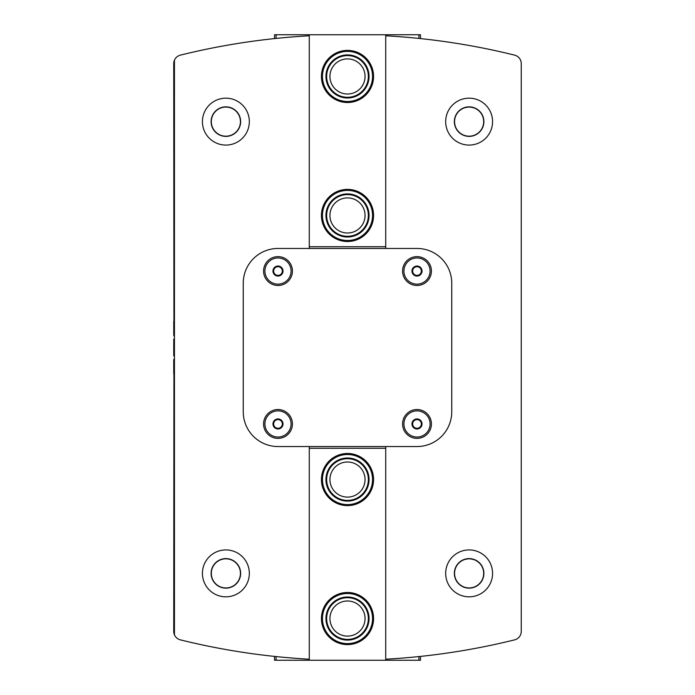 <?xml version="1.0" encoding="UTF-8"?>
<svg xmlns="http://www.w3.org/2000/svg" width="695" height="695" viewBox="0 0 695 695"><rect width="100%" height="100%" fill="white"/><g stroke="black" fill="none" stroke-linecap="round" stroke-linejoin="round"><path stroke-width="1.04" d="M277.939 418.972L273.656 421.439L273.656 426.461L278 428.963L282.344 426.461L278 428.963L273.656 426.461L273.656 421.439L278 418.937L282.344 421.439L282.344 426.461A5.013 5.013 0 0 1 273.656 426.461A5.013 5.013 0 0 1 278 418.937A5.013 5.013 0 0 1 282.344 426.461L282.344 423.95A4.344 4.344 0 0 0 275.828 420.188A4.344 4.344 0 0 0 275.828 427.712A4.344 4.344 0 0 0 282.344 423.95L282.344 421.439L278 418.937M416.939 418.972L412.656 421.439L412.656 426.461L414.828 427.712A4.344 4.344 0 0 1 414.828 420.188A4.344 4.344 0 0 1 421.344 423.95A4.344 4.344 0 0 1 419.172 427.712L421.344 426.461L417 428.963L412.656 426.461L412.656 421.439L417 418.937L421.344 421.439L421.344 426.461A5.013 5.013 0 0 1 412.656 426.461A5.013 5.013 0 0 1 417 418.937A5.013 5.013 0 0 1 421.344 426.461L421.344 421.439L417 418.937M282.344 273.561L278 276.063L273.656 273.561L273.656 268.539L278 266.037L282.344 268.539L282.344 273.561A5.013 5.013 0 0 1 273.656 273.561A5.013 5.013 0 0 1 278 266.037A5.013 5.013 0 0 1 282.344 273.561L282.344 268.539L278 266.037L273.656 268.539L273.656 273.561L275.828 274.812A4.344 4.344 0 0 1 275.828 267.288A4.344 4.344 0 0 1 282.344 271.05A4.344 4.344 0 0 1 280.172 274.812L282.344 273.561M416.939 266.072L412.656 268.539L412.656 273.561L414.828 274.812A4.344 4.344 0 0 1 414.828 267.288A4.344 4.344 0 0 1 421.344 271.05A4.344 4.344 0 0 1 419.172 274.812L421.344 273.561L417 276.063L412.656 273.561L412.656 268.539L417 266.037L421.344 268.539L421.344 273.561A5.013 5.013 0 0 1 412.656 273.561A5.013 5.013 0 0 1 417 266.037A5.013 5.013 0 0 1 421.344 273.561L421.344 268.539L417 266.037M463.391 559.762L469.125 558.606A14.769 14.769 0 0 1 481.913 580.759A14.769 14.769 0 0 1 456.337 580.759A14.769 14.769 0 0 1 469.125 558.606L474.841 559.762M463.391 108.012L469.125 106.856A14.769 14.769 0 0 1 481.913 129.009A14.769 14.769 0 0 1 456.337 129.009A14.769 14.769 0 0 1 469.125 106.856L474.841 108.012M173.932 321.09L173.75 63.584A8.688 8.688 0 0 1 174.445 60.178L174.445 634.822A8.688 8.688 0 0 1 173.75 631.416L173.932 373.91M174.445 355.84L173.75 355.84L173.75 339.16L174.445 339.16M385.725 659.199A695 695 0 0 0 514.656 639.852A8.688 8.688 0 0 0 521.25 631.416L521.25 63.584A8.688 8.688 0 0 0 514.656 55.148A695 695 0 0 0 385.725 35.801M469.125 549.919A23.456 23.456 0 0 1 489.436 585.103A23.456 23.456 0 0 1 448.814 585.103A23.456 23.456 0 0 1 469.125 549.919M469.125 98.169A23.456 23.456 0 0 1 489.436 133.353A23.456 23.456 0 0 1 448.814 133.353A23.456 23.456 0 0 1 469.125 98.169M385.725 446.538L385.725 660.25L309.275 660.25L309.275 446.538M274.525 38.59L274.525 34.75L385.725 34.75L385.725 248.463M225.875 549.919A23.456 23.456 0 0 1 246.186 585.103A23.456 23.456 0 0 1 205.564 585.103A23.456 23.456 0 0 1 225.875 549.919M225.875 98.169A23.456 23.456 0 0 1 246.186 133.353A23.456 23.456 0 0 1 205.564 133.353A23.456 23.456 0 0 1 225.875 98.169M309.275 248.463L309.275 34.75M309.275 35.801A695 695 0 0 0 180.344 55.148A8.688 8.688 0 0 0 174.445 60.178M174.445 634.822A8.688 8.688 0 0 0 180.344 639.852A695 695 0 0 0 309.275 659.199M278 248.463A34.75 34.75 0 0 0 243.25 283.213L243.25 411.788A34.75 34.75 0 0 0 278 446.538L417 446.538A34.75 34.75 0 0 0 451.75 411.788L451.75 283.213A34.75 34.75 0 0 0 417 248.463L278 248.463M278 256.629A14.421 14.421 0 0 1 290.493 278.261A14.421 14.421 0 0 1 265.507 278.261A14.421 14.421 0 0 1 278 256.629M417 256.629A14.421 14.421 0 0 1 429.493 278.261A14.421 14.421 0 0 1 404.507 278.261A14.421 14.421 0 0 1 417 256.629M417 409.529A14.421 14.421 0 0 1 429.493 431.161A14.421 14.421 0 0 1 404.507 431.161A14.421 14.421 0 0 1 417 409.529M278 409.529A14.421 14.421 0 0 1 290.493 431.161A14.421 14.421 0 0 1 265.507 431.161A14.421 14.421 0 0 1 278 409.529M225.875 107.073A14.552 14.552 0 0 1 238.481 128.905A14.552 14.552 0 0 1 213.269 128.905A14.552 14.552 0 0 1 225.875 107.073M225.875 106.856A14.769 14.769 0 0 1 238.663 129.009A14.769 14.769 0 0 1 213.087 129.009A14.769 14.769 0 0 1 225.875 106.856M225.875 558.823A14.552 14.552 0 0 1 238.481 580.655A14.552 14.552 0 0 1 213.269 580.655A14.552 14.552 0 0 1 225.875 558.823M225.875 558.606A14.769 14.769 0 0 1 238.663 580.759A14.769 14.769 0 0 1 213.087 580.759A14.769 14.769 0 0 1 225.875 558.606M469.125 107.073A14.552 14.552 0 0 1 481.731 128.905A14.552 14.552 0 0 1 456.519 128.905A14.552 14.552 0 0 1 469.125 107.073M469.125 558.823A14.552 14.552 0 0 1 481.731 580.655A14.552 14.552 0 0 1 456.519 580.655A14.552 14.552 0 0 1 469.125 558.823M417 410.867A13.083 13.083 0 0 1 428.329 430.492A13.083 13.083 0 0 1 405.671 430.492A13.083 13.083 0 0 1 417 410.867M278 410.867A13.083 13.083 0 0 1 289.329 430.492A13.083 13.083 0 0 1 266.671 430.492A13.083 13.083 0 0 1 278 410.867M417 257.967A13.083 13.083 0 0 1 428.329 277.592A13.083 13.083 0 0 1 405.671 277.592A13.083 13.083 0 0 1 417 257.967M278 257.967A13.083 13.083 0 0 1 289.329 277.592A13.083 13.083 0 0 1 266.671 277.592A13.083 13.083 0 0 1 278 257.967M417.061 276.028L419.172 274.812A4.344 4.344 0 0 1 414.828 274.812L417 276.063M278.061 276.028L280.172 274.812A4.344 4.344 0 0 1 275.828 274.812L278 276.063M417.061 428.928L419.172 427.712A4.344 4.344 0 0 1 414.828 427.712L417 428.963M275.828 420.188A4.344 4.344 0 0 1 280.172 420.188M278 428.294A4.344 4.344 0 0 1 275.828 427.712M309.275 448.275L385.725 448.275M309.275 660.25L274.525 660.25L274.525 656.41M276.089 660.25L276.089 656.575M418.911 656.575L418.911 660.25L420.475 660.25L420.475 656.41M418.911 660.25L385.725 660.25M368.35 618.55A20.85 20.85 0 0 1 337.075 636.603A20.85 20.85 0 0 1 337.075 600.497A20.85 20.85 0 0 1 368.35 618.55M365.057 618.55A17.557 17.557 0 0 1 338.717 633.753A17.557 17.557 0 0 1 338.717 603.347A17.557 17.557 0 0 1 365.057 618.55M368.35 479.55A20.85 20.85 0 0 1 337.075 497.603A20.85 20.85 0 0 1 337.075 461.497A20.85 20.85 0 0 1 368.35 479.55M365.057 479.55A17.557 17.557 0 0 1 338.717 494.753A17.557 17.557 0 0 1 338.717 464.347A17.557 17.557 0 0 1 365.057 479.55M347.5 501.095A21.545 21.545 0 0 1 328.839 468.778A21.545 21.545 0 0 1 366.161 468.778A21.545 21.545 0 0 1 347.5 501.095M347.5 504.613A25.063 25.063 0 0 1 325.799 467.023A25.063 25.063 0 0 1 369.201 467.023A25.063 25.063 0 0 1 347.5 504.613M347.5 505.613A26.062 26.062 0 0 1 324.93 466.519A26.062 26.062 0 0 1 370.07 466.519A26.062 26.062 0 0 1 347.5 505.613M347.5 640.095A21.545 21.545 0 0 1 328.839 607.778A21.545 21.545 0 0 1 366.161 607.778A21.545 21.545 0 0 1 347.5 640.095M347.5 643.613A25.063 25.063 0 0 1 325.799 606.023A25.063 25.063 0 0 1 369.201 606.023A25.063 25.063 0 0 1 347.5 643.613M347.5 644.613A26.062 26.062 0 0 1 324.93 605.519A26.062 26.062 0 0 1 370.07 605.519A26.062 26.062 0 0 1 347.5 644.613M385.725 246.725L309.275 246.725M385.725 34.75L420.475 34.75L420.475 38.59M418.911 34.75L418.911 38.425M276.089 34.75L276.089 38.425M326.65 76.45A20.85 20.85 0 0 1 357.925 58.397A20.85 20.85 0 0 1 357.925 94.503A20.85 20.85 0 0 1 326.65 76.45M329.943 76.45A17.557 17.557 0 0 1 356.283 61.247A17.557 17.557 0 0 1 356.283 91.653A17.557 17.557 0 0 1 329.943 76.45M326.65 215.45A20.85 20.85 0 0 1 357.925 197.397A20.85 20.85 0 0 1 357.925 233.503A20.85 20.85 0 0 1 326.65 215.45M329.943 215.45A17.557 17.557 0 0 1 356.283 200.247A17.557 17.557 0 0 1 356.283 230.653A17.557 17.557 0 0 1 329.943 215.45M347.5 193.905A21.545 21.545 0 0 1 366.161 226.222A21.545 21.545 0 0 1 328.839 226.222A21.545 21.545 0 0 1 347.5 193.905M347.5 190.387A25.063 25.063 0 0 1 369.201 227.977A25.063 25.063 0 0 1 325.799 227.977A25.063 25.063 0 0 1 347.5 190.387M347.5 189.388A26.062 26.062 0 0 1 370.07 228.481A26.062 26.062 0 0 1 324.93 228.481A26.062 26.062 0 0 1 347.5 189.388M347.5 54.905A21.545 21.545 0 0 1 366.161 87.223A21.545 21.545 0 0 1 328.839 87.223A21.545 21.545 0 0 1 347.5 54.905M347.5 51.387A25.063 25.063 0 0 1 369.201 88.977A25.063 25.063 0 0 1 325.799 88.977A25.063 25.063 0 0 1 347.5 51.387M347.5 50.388A26.062 26.062 0 0 1 370.07 89.481A26.062 26.062 0 0 1 324.93 89.481A26.062 26.062 0 0 1 347.5 50.388M174.445 336.571L173.75 335.372L173.75 321.403L174.445 320.204M174.445 374.796L173.75 373.597L173.75 359.628L174.445 358.429"/></g></svg>
